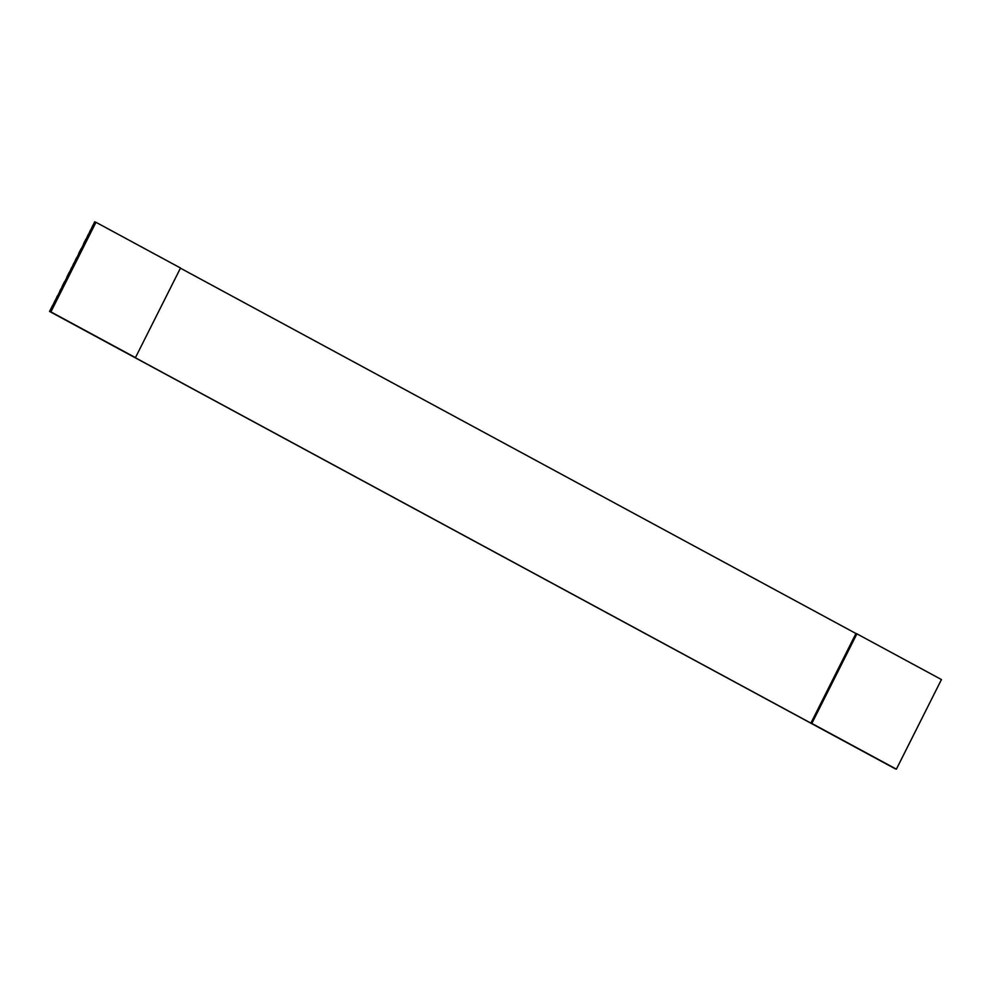 <?xml version="1.0" encoding="UTF-8"?>
<svg xmlns="http://www.w3.org/2000/svg" width="991" height="991" viewBox="0 0 991 991"><rect width="100%" height="100%" fill="white"/><g stroke="black" fill="none" stroke-linecap="round" stroke-linejoin="round"><path stroke-width="1.49" d="M93.142 225.242L94.616 221.835L95.966 222.294L50.9 311.892L49.55 311.434L895.034 768.706L896.384 769.165L941.45 679.566L856.905 633.844L811.84 723.442L896.384 769.165M95.966 222.294L180.511 268.016L135.457 357.615L134.503 357.293L810.886 723.12L855.951 633.522L856.905 633.844M135.457 357.615L50.9 311.892M810.886 723.12L811.84 723.442M90.776 229.962L92.956 225.13M88.41 234.669L90.577 229.85M86.031 239.388L88.211 234.57M83.467 243.997L85.833 239.277M81.287 248.815L83.678 244.071M78.723 253.423L81.089 248.716M76.542 258.255L78.933 253.498M74.176 262.962L76.344 258.143M71.798 267.681L73.978 262.863M69.432 272.401L71.612 267.57M66.868 277.009L69.234 272.29M64.688 281.828L67.078 277.084M62.123 286.436L64.489 281.717M59.745 291.156L62.334 286.51M57.577 295.975L59.956 291.23M55.199 300.694L57.379 295.863M52.833 305.401L55.001 300.583M52.634 305.302L49.55 311.434M855.951 633.522L180.436 268.177"/></g></svg>
